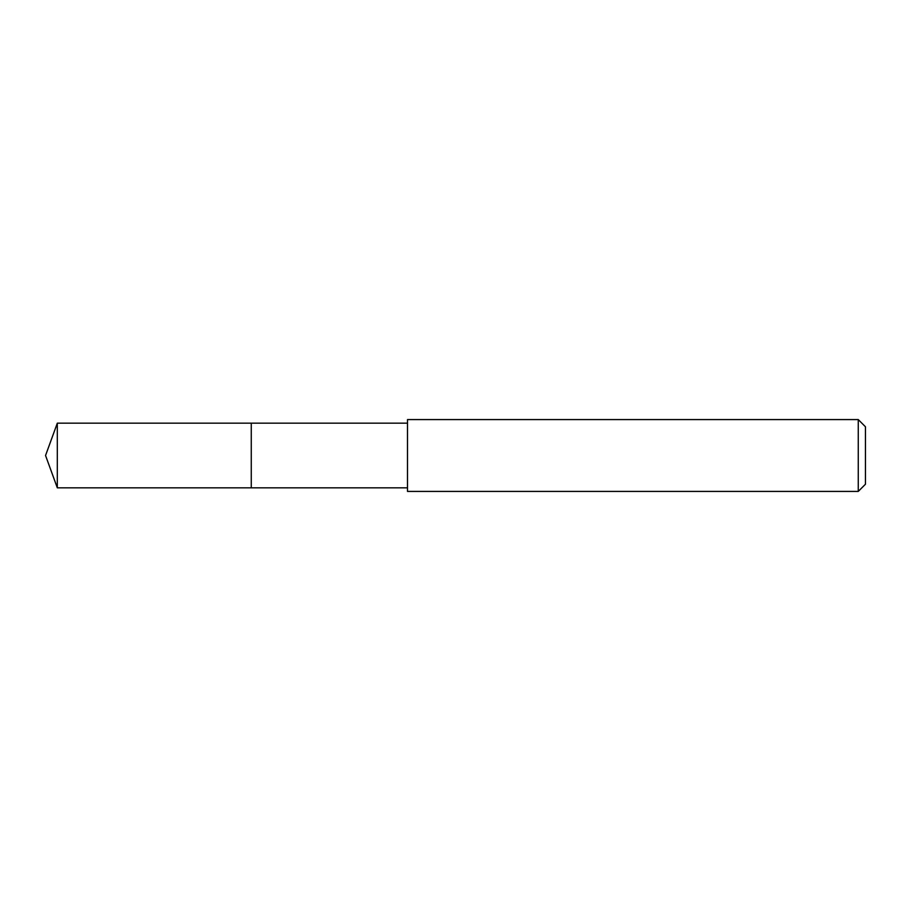 <?xml version="1.0" encoding="UTF-8"?>
<svg xmlns="http://www.w3.org/2000/svg" width="911" height="911" viewBox="0 0 911 911"><rect width="100%" height="100%" fill="white"/><g stroke="black" fill="none" stroke-linecap="round" stroke-linejoin="round"><path stroke-width="1.37" d="M407.502 423.171L57.313 423.171L57.313 487.829L251.265 487.829L251.265 423.171L251.265 487.829L407.502 487.829M57.313 487.829L45.55 455.5L57.313 423.171M407.502 419.584L407.502 491.416L858.264 491.416L858.264 419.584L407.502 419.584M858.264 419.584L865.45 426.769L865.45 484.231L858.264 491.416"/></g></svg>
